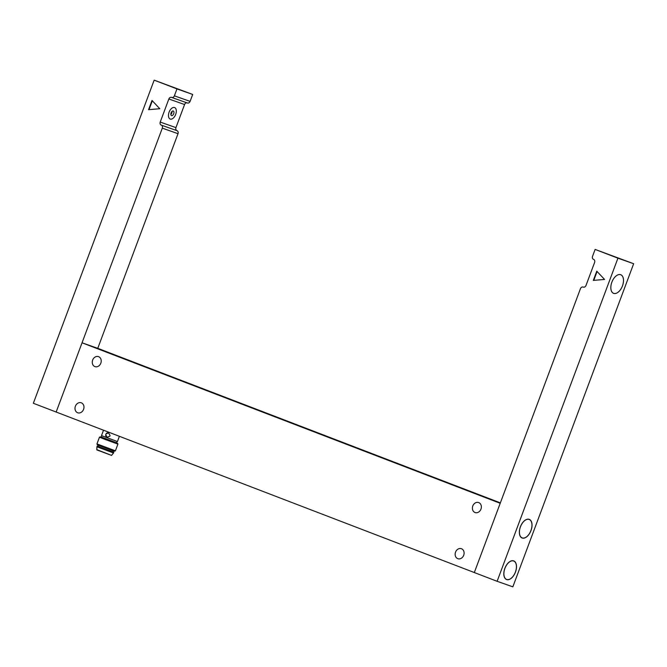 <?xml version="1.0" encoding="UTF-8"?>
<svg xmlns="http://www.w3.org/2000/svg" width="667" height="667" viewBox="0 0 667 667"><rect width="100%" height="100%" fill="white"/><g stroke="black" fill="none" stroke-linecap="round" stroke-linejoin="round"><path stroke-width="1" d="M500.367 502.876L97.766 348.332L178.014 133.692A2.468 2.034 -70.6 0 0 176.972 130.657A2.468 2.034 109.4 0 1 175.938 127.614L160.222 122.078A2.468 2.034 -70.6 0 0 161.264 125.113A2.468 2.034 109.4 0 1 162.298 128.147L56.161 412.031L82.049 342.796L97.766 348.332M92.655 360.063A5.294 4.377 109.4 0 1 98.499 356.628A5.294 4.377 109.4 0 1 100.867 363.081A5.294 4.377 109.4 0 1 94.981 366.625A5.294 4.377 109.4 0 1 92.655 360.063M455.536 552.143A5.294 4.377 109.4 0 1 461.389 548.716A5.294 4.377 109.4 0 1 463.748 555.161A5.294 4.377 109.4 0 1 457.862 558.704A5.294 4.377 109.4 0 1 455.536 552.143M472.795 505.978A5.294 4.377 109.4 0 1 478.648 502.551A5.294 4.377 109.4 0 1 481.007 509.004A5.294 4.377 109.4 0 1 475.121 512.548A5.294 4.377 109.4 0 1 472.795 505.978M75.396 406.22A5.294 4.377 109.4 0 1 81.241 402.793A5.294 4.377 109.4 0 1 83.608 409.246A5.294 4.377 109.4 0 1 77.722 412.781A5.294 4.377 109.4 0 1 75.396 406.22M82.049 342.796L500.208 503.302L474.32 572.544L33.35 403.277L154.16 80.157L176.972 88.911L174.379 95.84A2.468 2.034 109.4 0 1 171.661 97.432A2.468 2.034 109.4 0 1 171.619 97.415A2.468 2.034 -70.6 0 0 171.569 97.399A2.468 2.034 -70.6 0 0 168.851 98.991L184.567 104.536A2.468 2.034 109.4 0 1 187.227 102.918M497.123 581.299L512.84 586.843L633.65 263.723L595.122 249.425L617.934 258.179L497.123 581.299L474.32 572.544L580.457 288.661A2.468 2.034 109.4 0 1 583.175 287.068A2.468 2.034 109.4 0 1 583.216 287.085A2.468 2.034 -70.6 0 0 583.266 287.102A2.468 2.034 -70.6 0 0 585.985 285.501L594.614 262.423A2.468 2.034 -70.6 0 0 593.572 259.388A2.468 2.034 109.4 0 1 592.538 256.353L595.122 249.425M604.552 279.44L593.322 280.407L596.773 271.169L604.552 279.44M597.09 271.511L593.78 280.365M529.189 519.335A9.98 5.619 -69 0 1 529.273 519.36A9.98 5.619 -69 0 1 530.94 530.69A9.98 5.619 -69 0 1 522.119 537.994A9.98 5.619 -69 0 1 520.418 526.738A9.98 5.619 -69 0 1 529.189 519.335M620.66 274.687A9.98 5.619 -69 0 1 620.744 274.712A9.98 5.619 -69 0 1 622.411 286.043A9.98 5.619 -69 0 1 613.59 293.347A9.98 5.619 -69 0 1 611.889 282.091A9.98 5.619 -69 0 1 620.66 274.687M513.657 560.872A9.98 5.619 -69 0 1 513.74 560.905A9.98 5.619 -69 0 1 515.408 572.236A9.98 5.619 -69 0 1 506.587 579.54A9.98 5.619 -69 0 1 504.886 568.276A9.98 5.619 -69 0 1 513.657 560.872M617.934 258.179L633.65 263.723M171.702 97.449L187.327 102.96A2.468 2.034 -70.6 0 0 187.377 102.976A2.468 2.034 -70.6 0 0 190.095 101.376L192.68 94.456L154.16 80.157M184.567 104.536L175.938 127.614M174.554 107.537A6.161 3.468 -69 0 1 174.604 107.554A6.161 3.468 -69 0 1 175.638 114.549A6.161 3.468 -69 0 1 170.185 119.06A6.161 3.468 -69 0 1 169.135 112.106A6.161 3.468 -69 0 1 174.554 107.537M159.788 108.713L148.558 109.68L152.009 100.45L159.788 108.713M152.326 100.784L149.016 109.638M160.222 122.078L168.851 98.991M192.68 94.456L176.972 88.911M504.919 568.376A9.855 5.553 111 0 0 506.628 579.423A9.855 5.553 111 0 0 515.349 572.211A9.855 5.553 111 0 0 513.69 561.022A9.855 5.553 111 0 0 504.919 568.376M520.452 526.83A9.855 5.553 111 0 0 522.161 537.877A9.855 5.553 111 0 0 530.882 530.665A9.855 5.553 111 0 0 529.223 519.476A9.855 5.553 111 0 0 520.452 526.83M613.673 293.355A9.955 5.611 111 0 0 622.428 285.968A9.955 5.611 111 0 0 620.727 274.737A9.955 5.611 111 0 0 611.931 282.024A9.955 5.611 111 0 0 613.598 293.33A9.955 5.611 111 0 0 613.673 293.355M170.844 114.507A2.468 1.392 111 0 0 172.044 111.372M171.536 115.616A2.468 1.392 -69 0 1 171.511 115.608A2.468 1.392 -69 0 1 171.102 112.806A2.468 1.392 -69 0 1 173.278 111.005A2.468 1.392 -69 0 1 173.695 113.782A2.468 1.392 -69 0 1 171.536 115.616M170.235 119.076A6.161 3.468 -69 0 1 170.185 119.06A6.161 3.468 -69 0 1 169.151 112.064A6.161 3.468 -69 0 1 174.604 107.554A6.161 3.468 -69 0 1 175.654 114.507A6.161 3.468 -69 0 1 170.235 119.076M103.602 430.24L118.551 435.985M101.501 435.609L117.425 441.562L101.501 435.609L103.485 430.298M105.986 433.959L108.538 432.825L110.063 435.501A2.251 2.251 98.2 0 1 109.813 436.193L107.062 437.269L105.728 434.651A2.343 2.209 108.4 0 1 108.588 432.841M117.425 441.562L119.393 436.301M110.063 435.501A2.343 2.209 108.4 0 1 109.813 436.193M107.104 437.277A2.343 2.209 108.4 0 1 105.728 434.651M118.259 439.245A2.343 0.434 -69.6 0 0 118.518 438.561M101.751 435.985L101.326 437.118L106.67 439.219L116.567 442.813L116.983 441.679M116.583 442.763L101.351 437.068M100.409 436.777L99.458 437.21L105.928 439.753L117.917 444.114L117.484 443.155M96.948 443.905L97.382 444.856L112.965 450.75L114.466 451.242L115.416 450.809L96.948 443.905L99.458 437.21M98.291 445.248L97.874 446.348L103.218 448.457L113.115 452.051L113.523 450.942M97.891 446.306L113.123 452.001M96.898 449.666L111.589 455.419L96.815 449.9L96.923 446.782L113.54 453.001L113.807 452.309M111.672 455.194L113.54 453.001M190.095 101.376L174.379 95.84M162.298 128.147L178.014 133.692M161.264 125.113L176.972 130.657M171.661 97.432L187.377 102.976M513.69 561.022L512.873 560.705M506.628 579.423L505.803 579.106M529.223 519.476L528.406 519.159M522.161 537.877L521.336 537.569M115.416 450.809L117.917 444.114M96.923 446.782L97.182 446.09"/></g></svg>
